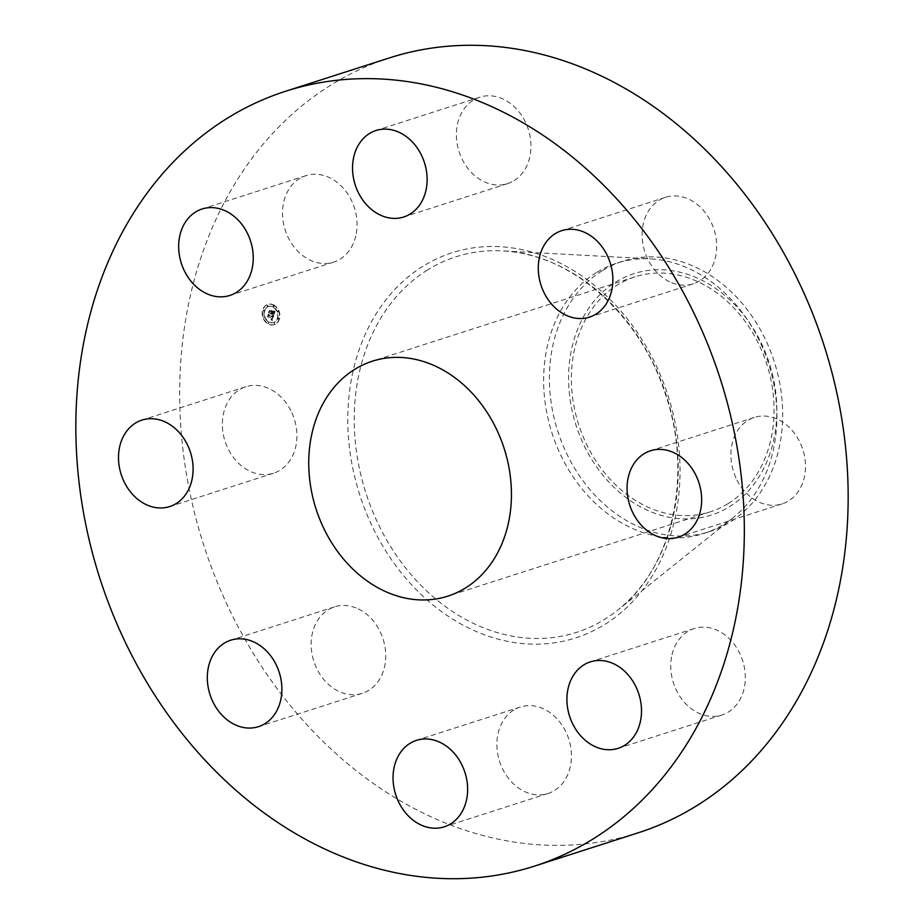 <?xml version="1.0" encoding="UTF-8"?>
<svg xmlns="http://www.w3.org/2000/svg" width="924" height="924" viewBox="0 0 924 924"><rect width="100%" height="100%" fill="white"/><g stroke="black" fill="none" stroke-linecap="round" stroke-linejoin="round"><path stroke-width="0.69" stroke-dasharray="4.62 3.46" d="M290.841 410.591A45.403 36.359 -107.8 0 0 245.749 386.763A45.403 36.359 -107.8 0 0 228.424 449.399A45.403 36.359 -107.8 0 0 273.516 473.227A45.403 36.359 -107.8 0 0 290.841 410.591M389.489 57.889A406.93 325.837 -107.8 0 0 330.884 85.066A406.93 325.837 -107.8 0 0 217.498 582.778A406.93 325.837 -107.8 0 0 638.334 832.767M596.396 272.615A141.996 113.698 -107.8 0 0 556.837 446.292A141.996 113.698 -107.8 0 0 703.684 533.529A141.996 113.698 -107.8 0 0 724.139 524.035A141.996 113.698 -107.8 0 0 733.437 517.463A141.996 113.698 -107.8 0 0 768.525 363.559A141.996 113.698 -107.8 0 0 650.392 258.87A141.996 113.698 -107.8 0 0 616.851 263.132A141.996 113.698 -107.8 0 0 596.396 272.615M602.171 270.767A141.996 113.698 -107.8 0 0 549.768 389.466A141.996 113.698 -107.8 0 0 618.422 515.465A141.996 113.698 -107.8 0 0 709.459 531.67A141.996 113.698 -107.8 0 0 729.914 522.187A141.996 113.698 -107.8 0 0 782.316 403.488A141.996 113.698 -107.8 0 0 713.651 277.489A141.996 113.698 -107.8 0 0 622.626 261.273A141.996 113.698 -107.8 0 0 602.171 270.767M630.203 500.554A126.761 101.501 -107.8 0 0 767.763 459.494A126.761 101.501 -107.8 0 0 715.211 288.115A126.761 101.501 -107.8 0 0 577.662 329.175A126.761 101.501 -107.8 0 0 630.203 500.554M728.204 503.568A123.389 98.799 -107.8 0 0 762.589 352.656A123.389 98.799 -107.8 0 0 634.984 276.853A123.389 98.799 -107.8 0 0 617.209 285.1A123.389 98.799 -107.8 0 0 582.836 436.012A123.389 98.799 -107.8 0 0 710.441 511.804A123.389 98.799 -107.8 0 0 728.204 503.568M671.771 282.709A45.403 36.359 -107.8 0 0 693.289 283.795A45.403 36.359 -107.8 0 0 716.55 242.435A45.403 36.359 -107.8 0 0 687.029 198.417A45.403 36.359 -107.8 0 0 665.523 197.332A45.403 36.359 -107.8 0 0 642.249 238.692A45.403 36.359 -107.8 0 0 671.771 282.709M513.744 710.048A45.403 36.359 -107.8 0 0 501.097 765.58A45.403 36.359 -107.8 0 0 548.048 793.473A45.403 36.359 -107.8 0 0 554.585 790.436A45.403 36.359 -107.8 0 0 567.244 734.903A45.403 36.359 -107.8 0 0 520.281 707.01A45.403 36.359 -107.8 0 0 513.744 710.048M514.079 180.619A45.403 36.359 -107.8 0 0 526.738 125.075A45.403 36.359 -107.8 0 0 479.775 97.182A45.403 36.359 -107.8 0 0 473.238 100.219A45.403 36.359 -107.8 0 0 460.591 155.752A45.403 36.359 -107.8 0 0 507.542 183.645A45.403 36.359 -107.8 0 0 514.079 180.619M671.529 657.079A45.403 36.359 -107.8 0 0 684.083 701.986A45.403 36.359 -107.8 0 0 721.921 715.003A45.403 36.359 -107.8 0 0 744.548 686.474A45.403 36.359 -107.8 0 0 732.004 641.568A45.403 36.359 -107.8 0 0 694.155 628.551A45.403 36.359 -107.8 0 0 671.529 657.079M356.294 233.587A45.403 36.359 -107.8 0 0 343.751 188.669A45.403 36.359 -107.8 0 0 305.902 175.652A45.403 36.359 -107.8 0 0 283.275 204.181A45.403 36.359 -107.8 0 0 295.83 249.087A45.403 36.359 -107.8 0 0 333.668 262.116A45.403 36.359 -107.8 0 0 356.294 233.587M736.994 480.064A45.403 36.359 -107.8 0 0 782.085 503.892A45.403 36.359 -107.8 0 0 799.41 441.256A45.403 36.359 -107.8 0 0 754.319 417.429A45.403 36.359 -107.8 0 0 736.994 480.064M356.052 607.946A45.403 36.359 -107.8 0 0 334.546 606.86A45.403 36.359 -107.8 0 0 311.272 648.221A45.403 36.359 -107.8 0 0 340.806 692.238A45.403 36.359 -107.8 0 0 362.312 693.323A45.403 36.359 -107.8 0 0 385.585 651.963A45.403 36.359 -107.8 0 0 356.052 607.946M273.92 305.059A10.603 8.489 -107.8 0 0 267.995 304.377A10.603 8.489 -107.8 0 0 262.531 313.479A10.603 8.489 -107.8 0 0 268.549 323.897A10.603 8.489 -107.8 0 0 274.474 324.567A10.603 8.489 -107.8 0 0 279.937 315.477A10.603 8.489 -107.8 0 0 273.92 305.059M273.354 307.057A8.351 6.687 -107.8 0 0 268.676 306.525A8.351 6.687 -107.8 0 0 264.38 313.698A8.351 6.687 -107.8 0 0 269.127 321.899A8.351 6.687 -107.8 0 0 273.793 322.43A8.351 6.687 -107.8 0 0 278.089 315.257A8.351 6.687 -107.8 0 0 273.354 307.057M273.654 315.812L272.441 315.812L272.811 317.671L268.607 314.911L268.075 316.793L272.268 318.387L271.344 319.277L272.534 318.537L271.321 319.519L272.268 320.72L273.712 315.812L272.083 315.927L272.592 317.232L268.457 314.252L267.925 316.505L268.491 314.53L272.661 317.417L272.753 316.331L272.441 317.798L268.249 315.026L267.706 316.909L271.899 318.503L271.055 319.427L272.176 318.653L270.951 319.635L271.91 320.836L273.285 315.927M275.04 311.157L273.758 311.249L273.92 313.894L272.222 312.982L273.781 313.536L273.908 311.619L273.723 313.375L272.326 312.624L273.296 311.677L271.783 310.857L271.91 312.809L269.773 311.053L269.196 313.074L269.854 312.647L271.413 313.49L271.102 314.056L271.679 313.64L271.24 314.333L271.991 313.802L273.827 315.431L275.04 311.157L273.4 311.365L273.55 314.01L271.852 313.097L273.423 313.652L273.539 311.734L273.354 313.49L271.956 312.739L272.927 311.792L271.413 310.972L271.552 312.936L269.404 311.169L268.826 313.19L269.485 312.774L271.044 313.606L270.732 314.172L271.31 313.756L270.871 314.46L271.621 313.917L273.458 315.546L274.289 311.365M271.691 310.464L272.915 311.561L271.321 310.579M271.714 312.3L269.577 310.314L268.965 312.843L269.612 310.591L271.783 312.451L271.956 311.457L271.344 312.416L269.219 310.429L268.607 312.97L269.242 310.707L271.413 312.566L271.587 311.573L271.344 312.416M278.805 317.902L278.482 319.046L278.805 317.902M273.793 305.486L273.827 306.676L273.793 305.486M278.332 310.776L278.008 311.919L278.332 310.776M263.987 309.91L264.021 311.099L263.987 309.91M267.856 305.128L267.891 306.318L267.856 305.128M268.676 323.469L268.641 322.28L268.676 323.469M274.613 323.827L274.578 322.638L274.613 323.827M264.137 318.179L264.102 316.99L264.137 318.179M271.991 313.802L271.229 314.021M271.39 313.813L270.674 314.056M274.162 312.982L273.446 313.213M274.197 312.866L273.469 313.132M274.255 312.543L273.573 312.786M274.971 311.18L274.243 311.376M272.418 319.046L271.275 319.473M271.864 319.658L271.125 319.877M272.141 319.542L271.437 319.773M272.384 319.138L271.644 319.369M272.488 318.792L271.737 319.023M272.499 318.699L271.772 318.953M272.534 318.537L271.818 318.792M271.979 319.115L271.263 319.358M272.984 317.059L268.584 315.396L268.087 314.368L267.567 316.62L268.122 314.645L272.291 317.533L272.314 316.343L272.245 317.29M272.996 316.978L272.268 317.232M273.169 315.488L272.464 315.742M273.054 315.488L272.326 315.731M274.197 310.891L273.492 311.145M273.55 305.174A10.603 8.489 72.2 0 1 279.568 315.592A10.603 8.489 72.2 0 1 274.105 324.694A10.603 8.489 72.2 0 1 268.179 324.012A10.603 8.489 72.2 0 1 262.162 313.594A10.603 8.489 72.2 0 1 267.625 304.504A10.603 8.489 72.2 0 1 273.55 305.174M268.757 322.014A8.351 6.687 72.2 0 1 264.01 313.813A8.351 6.687 72.2 0 1 268.318 306.641A8.351 6.687 72.2 0 1 272.984 307.172A8.351 6.687 72.2 0 1 277.72 315.373A8.351 6.687 72.2 0 1 273.423 322.545A8.351 6.687 72.2 0 1 268.757 322.014M278.112 319.161L278.078 317.972L278.112 319.161M273.1 306.745L273.435 305.601L273.1 306.745M277.639 312.035L277.962 310.891L277.639 312.035M263.305 311.169L263.629 310.025L263.305 311.169M267.163 306.387L267.486 305.243L267.163 306.387M268.63 322.441L268.307 323.585L268.63 322.441M274.567 322.799L274.243 323.943L274.567 322.799M264.102 317.151L263.767 318.295L264.102 317.151M427.512 269.981A197.228 157.923 -107.8 0 0 380.665 528.875A197.228 157.923 -107.8 0 0 604.931 619.196A197.228 157.923 -107.8 0 0 617.844 610.048A197.228 157.923 -107.8 0 0 666.585 396.304A197.228 157.923 -107.8 0 0 502.494 250.889A197.228 157.923 -107.8 0 0 427.512 269.981M422.949 266.274A202.252 161.943 -107.8 0 0 374.901 531.762A202.252 161.943 -107.8 0 0 604.885 624.381A202.252 161.943 -107.8 0 0 652.921 358.893A202.252 161.943 -107.8 0 0 422.949 266.274M245.749 386.763L141.915 420.108M273.516 473.227L169.681 506.571M733.437 517.463L617.844 610.048C673.053 567.659 693.67 473.769 664.818 392.434C638.934 313.19 569.715 253.257 502.494 250.889L650.392 258.87M709.459 531.67L703.684 533.529M622.626 261.273L616.851 263.132M634.984 276.853L372.36 361.192M710.441 511.804L447.817 596.153M693.289 283.795L589.454 317.14M665.523 197.332L561.688 230.677M548.048 793.473L444.225 826.818M520.281 707.01L416.458 740.355M479.775 97.182L375.952 130.527M507.542 183.645L403.719 216.99M721.921 715.003L618.098 748.348M694.155 628.551L590.332 661.884M305.902 175.652L202.079 208.997M333.668 262.116L229.845 295.449M782.085 503.892L678.251 537.237M754.319 417.429L650.484 450.773M334.546 606.86L230.711 640.205M362.312 693.323L258.477 726.668"/><path stroke-width="1.39" d="M187.006 443.936A45.403 36.359 -107.8 0 0 141.915 420.108A45.403 36.359 -107.8 0 0 124.59 482.744A45.403 36.359 -107.8 0 0 169.681 506.571A45.403 36.359 -107.8 0 0 187.006 443.936M593.116 838.934A406.93 325.837 -107.8 0 0 706.502 341.222A406.93 325.837 -107.8 0 0 285.666 91.233A406.93 325.837 -107.8 0 0 227.05 118.411A406.93 325.837 -107.8 0 0 113.675 616.123A406.93 325.837 -107.8 0 0 534.511 866.111A406.93 325.837 -107.8 0 0 593.116 838.934M534.511 866.111L638.334 832.767A406.93 325.837 -107.8 0 0 696.95 805.589A406.93 325.837 -107.8 0 0 810.325 307.877A406.93 325.837 -107.8 0 0 389.489 57.889L285.666 91.233M465.581 587.907A123.389 98.799 -107.8 0 0 499.965 436.994A123.389 98.799 -107.8 0 0 372.36 361.192A123.389 98.799 -107.8 0 0 354.585 369.438A123.389 98.799 -107.8 0 0 320.212 520.351A123.389 98.799 -107.8 0 0 447.817 596.153A123.389 98.799 -107.8 0 0 465.581 587.907M252.229 641.291A45.403 36.359 -107.8 0 0 230.711 640.205A45.403 36.359 -107.8 0 0 207.45 681.566A45.403 36.359 -107.8 0 0 236.971 725.583A45.403 36.359 -107.8 0 0 258.477 726.668A45.403 36.359 -107.8 0 0 281.751 685.308A45.403 36.359 -107.8 0 0 252.229 641.291M409.921 743.381A45.403 36.359 -107.8 0 0 397.262 798.925A45.403 36.359 -107.8 0 0 444.225 826.818A45.403 36.359 -107.8 0 0 450.762 823.781A45.403 36.359 -107.8 0 0 463.409 768.248A45.403 36.359 -107.8 0 0 416.458 740.355A45.403 36.359 -107.8 0 0 409.921 743.381M567.706 690.413A45.403 36.359 -107.8 0 0 580.249 735.331A45.403 36.359 -107.8 0 0 618.098 748.348A45.403 36.359 -107.8 0 0 640.725 719.819A45.403 36.359 -107.8 0 0 628.17 674.913A45.403 36.359 -107.8 0 0 590.332 661.884A45.403 36.359 -107.8 0 0 567.706 690.413M633.159 513.409A45.403 36.359 -107.8 0 0 678.251 537.237A45.403 36.359 -107.8 0 0 695.576 474.601A45.403 36.359 -107.8 0 0 650.484 450.773A45.403 36.359 -107.8 0 0 633.159 513.409M567.948 316.054A45.403 36.359 -107.8 0 0 589.454 317.14A45.403 36.359 -107.8 0 0 612.727 275.779A45.403 36.359 -107.8 0 0 583.194 231.762A45.403 36.359 -107.8 0 0 561.688 230.677A45.403 36.359 -107.8 0 0 538.415 272.037A45.403 36.359 -107.8 0 0 567.948 316.054M410.256 213.952A45.403 36.359 -107.8 0 0 422.903 158.42A45.403 36.359 -107.8 0 0 375.952 130.527A45.403 36.359 -107.8 0 0 369.415 133.564A45.403 36.359 -107.8 0 0 356.756 189.097A45.403 36.359 -107.8 0 0 403.719 216.99A45.403 36.359 -107.8 0 0 410.256 213.952M252.471 266.921A45.403 36.359 -107.8 0 0 239.917 222.014A45.403 36.359 -107.8 0 0 202.079 208.997A45.403 36.359 -107.8 0 0 179.452 237.526A45.403 36.359 -107.8 0 0 191.996 282.432A45.403 36.359 -107.8 0 0 229.845 295.449A45.403 36.359 -107.8 0 0 252.471 266.921"/></g></svg>
